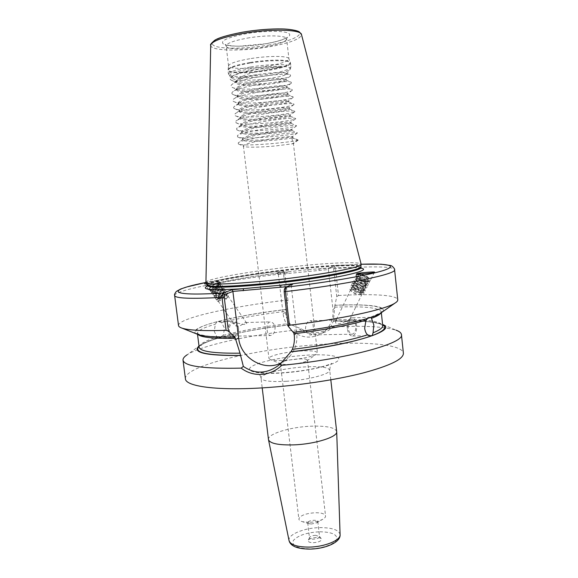 <?xml version="1.0" encoding="UTF-8"?>
<svg xmlns="http://www.w3.org/2000/svg" width="578" height="578" viewBox="0 0 578 578"><rect width="100%" height="100%" fill="white"/><g stroke="black" fill="none" stroke-linecap="round" stroke-linejoin="round"><path stroke-width="0.43" stroke-dasharray="2.89 2.17" d="M316.404 537.526C312.199 537.757 309.483 538.689 308.24 540.322C307.85 541.824 309.541 542.619 313.298 542.713C319.143 542.2 321.83 540.885 321.354 538.783C320.559 537.945 318.904 537.526 316.404 537.526M315.682 535.329C312.532 535.51 310.502 536.203 309.577 537.417L309.49 537.843C309.743 538.71 311.029 539.151 313.363 539.18C317.105 538.913 319.172 538.075 319.562 536.666L315.682 535.329M216.981 337.162L218.672 338.007L223.173 335.37L224.604 328.369L221.569 322.51L218.318 321.635L216.902 321.773L215.348 324.193L214.265 331.266L216.981 337.162C205.118 340.832 199.179 344.185 199.157 347.212L202.184 344.409C205.782 342.371 211.281 340.24 218.672 338.007M238.562 328.051C238.793 333.86 237.088 337.111 233.447 337.805C230.745 337.436 229.025 335.161 228.303 330.977C228.079 325.168 229.769 321.91 233.375 321.209C236.12 321.563 237.847 323.839 238.562 328.051M267.108 329.894C267.506 333.361 268.597 335.24 270.374 335.543C273.351 334.973 274.933 332.285 275.106 327.495C274.355 324.02 272.744 322.141 270.28 321.867C267.607 322.437 266.552 325.111 267.108 329.894M237.551 328.34C237.739 332.986 236.373 335.587 233.461 336.143C231.294 335.854 229.921 334.033 229.343 330.681C229.163 326.035 230.514 323.427 233.404 322.864C235.593 323.153 236.98 324.973 237.551 328.34M212.169 289.838L208.933 290.012C209.063 287.649 211.729 285.164 216.931 282.548L218.318 282.115L220.124 282.396C219.994 284.752 217.342 287.23 212.169 289.838M206.281 283.48L219.611 281.652C219.654 281.154 209.402 282.143 207.206 282.613L206.014 282.83M367.846 318.334L370.686 317.43M347.299 328.521C347.038 322.148 348.556 318.579 351.843 317.828C354.35 318.225 355.947 320.739 356.633 325.356C356.901 331.729 355.369 335.283 352.053 336.042C349.582 335.63 347.999 333.13 347.299 328.521M335.883 320.624L335.702 320.906C334.098 327.726 346.793 320.768 349.466 319.713L349.538 319.8C349.213 321.96 341.815 322.647 337.386 320.039L335.883 320.624M305.495 329.092C305.683 324.15 307.229 321.375 310.119 320.783C311.845 321.093 312.893 323.044 313.254 326.628C313.861 331.555 312.857 334.308 310.241 334.893C307.836 334.597 306.253 332.661 305.495 329.092M348.245 328.203C348.043 323.102 349.249 320.248 351.886 319.641C353.888 319.966 355.159 321.975 355.716 325.667C355.925 330.768 354.704 333.614 352.053 334.214C350.073 333.889 348.801 331.888 348.245 328.203M361.806 274.015C367.427 276.176 370.209 278.466 370.144 280.886L369.566 281.407C366.481 283.292 354.617 276.804 356.431 274.247L356.633 273.979M334.915 305.285L333.325 321.173L331.006 326.368L329.85 327.415C326.18 330.45 321.852 332.184 316.867 332.61C311.267 332.986 305.979 331.7 301.015 328.745L290.915 324.692L288.574 322.047L286.175 316.643L285.171 311.376L288.01 300.914L284.802 273.596L284.195 271.819L278.285 273.95L283.104 313.659C284.434 327.177 297.511 338.267 310.776 336.988C315.884 336.562 320.414 334.72 324.366 331.476C330.84 325.732 333.716 318.391 332.971 309.454L328.318 269.102L332.979 267.014L333.665 268.864L336.772 296.608L334.915 305.285C367.319 303.732 389.283 306.181 382.022 312.207M309.049 522.346L302.439 521.696C300.228 521.081 299.036 520.214 298.869 519.102C299.968 515.569 305.43 513.437 315.27 512.722C321.447 512.715 324.872 513.799 325.551 515.966C325.645 517.086 324.692 518.206 322.683 519.319C319.056 521.146 314.511 522.158 309.049 522.346M311.571 523.971L309.086 523.719L307.706 522.722C308.11 521.363 310.184 520.554 313.919 520.279C316.253 520.287 317.546 520.706 317.799 521.529L316.686 522.83L311.571 523.971M290.423 364.321C286.002 364.602 282.924 364.472 281.204 363.945L280.33 363.266C281.652 361.387 287.295 359.978 297.273 359.025C303.515 358.656 306.918 359.003 307.474 360.08L306.781 360.939C303.667 362.529 298.212 363.656 290.423 364.321M286.883 360.246C278.899 360.759 273.408 360.556 270.41 359.632L268.951 358.512C268.271 355.99 284.535 352.081 299.166 351.099C310.321 350.398 316.412 350.976 317.445 352.811L316.289 354.242C310.791 357.023 300.994 359.025 286.883 360.246M238.295 78.752C240.925 76.693 245.592 74.699 252.29 72.77C263.814 69.678 274.073 67.749 283.068 66.969C274.275 66.86 263.691 67.922 251.329 70.169C241.539 72.098 235.268 74.092 232.522 76.152L232.118 78.247C234.567 80.841 252.615 80.812 267.903 78.695C278.683 77.156 284.875 75.595 286.478 74.006L286.146 73.24C282.563 71.975 273.56 72.351 259.132 74.367L253.186 75.205C246.503 76.296 241.539 77.481 238.295 78.752L235.643 81.339L236.799 82.546C242.789 84.482 253.15 84.691 267.881 83.174C278.097 81.96 284.094 80.718 285.872 79.446L286.031 79.143C286.464 77.575 269.24 78.471 253.952 81.693C242.709 84.099 236.893 86.382 236.51 88.55L237.558 89.655C243.439 91.519 253.821 91.7 268.705 90.197C279.037 88.99 285.048 87.791 286.739 86.606L286.861 86.36C287.309 84.915 270.107 85.92 254.826 89.099C243.591 91.461 237.775 93.687 237.377 95.76L238.331 96.764C244.089 98.556 254.486 98.701 269.521 97.205C279.983 96.013 286.002 94.857 287.591 93.759L287.685 93.564C288.147 92.242 270.974 93.347 255.7 96.483C244.465 98.816 238.649 100.977 238.237 102.949L239.097 103.859C242.435 105.709 257.456 105.564 270.338 104.206C280.922 103.021 286.955 101.916 288.444 100.904L288.509 100.753C288.986 99.561 271.841 100.774 256.574 103.867C245.347 106.164 239.523 108.252 239.104 110.131L239.87 110.954C243.042 112.732 258.171 112.537 271.154 111.2C281.862 110.022 287.909 108.967 289.289 108.043L289.332 107.934C289.824 106.865 272.7 108.18 257.441 111.229C246.221 113.498 240.397 115.521 239.964 117.305L240.65 118.042C243.649 119.747 258.879 119.502 271.971 118.172C282.801 117.009 288.856 116.012 290.127 115.181L290.156 115.101C290.662 114.162 273.567 115.578 258.315 118.584C247.095 120.816 241.264 122.774 240.824 124.465L241.431 125.123C244.256 126.763 259.594 126.445 272.787 125.144C283.74 123.995 289.802 123.049 290.965 122.312L290.98 122.261C291.5 121.445 274.427 122.962 259.182 125.932C247.969 128.121 242.139 130.021 241.683 131.618L242.218 132.196C244.862 133.764 260.302 133.388 273.596 132.102C284.679 130.96 290.741 130.079 291.796 129.443L291.803 129.414C292.331 128.713 275.287 130.339 260.049 133.265C248.836 135.418 243.006 137.253 242.543 138.756L243.006 139.262C245.469 140.757 261.01 140.317 274.406 139.052C285.611 137.925 291.688 137.094 292.62 136.56L292.62 136.553C293.162 135.975 276.147 137.701 260.916 140.584C249.71 142.708 243.873 144.471 243.396 145.88L243.793 146.328C246.076 147.737 261.711 147.231 275.222 145.988L293.436 143.676L292.656 143.633L291.969 137.629L292.75 137.709C291.962 138.221 285.893 139.045 274.543 140.179C259.623 141.588 242.543 141.935 242.681 139.912L243.013 139.32C244.971 137.889 250.693 136.271 260.187 134.457C275.171 131.589 292.02 129.934 291.919 130.549L291.933 130.577C291.153 131.177 285.091 132.066 273.726 133.236C258.8 134.681 241.705 134.927 241.828 132.781L242.204 132.095C244.241 130.599 249.949 128.945 259.32 127.124C274.189 124.241 290.958 122.681 291.088 123.389L291.117 123.432C290.344 124.133 284.282 125.079 272.917 126.279C257.983 127.76 240.86 127.911 240.968 125.628L241.402 124.855C243.519 123.295 249.205 121.604 258.453 119.783C273.199 116.886 289.889 115.412 290.25 116.207L290.293 116.272C289.535 117.067 283.473 118.085 272.101 119.314C257.167 120.831 240.014 120.881 240.108 118.468L240.6 117.594C242.796 115.968 248.461 114.249 257.586 112.428C272.209 109.517 288.819 108.129 289.397 109.011L289.47 109.105C288.725 110.001 282.664 111.077 271.292 112.334C256.343 113.888 239.169 113.844 239.241 111.301L239.805 110.326C242.074 108.635 247.709 106.887 256.711 105.066C271.219 102.133 287.743 100.832 288.545 101.793L288.646 101.923C287.909 102.913 281.854 104.054 270.475 105.348C255.519 106.937 238.324 106.793 238.382 104.119L239.01 103.036C241.351 101.287 246.965 99.503 255.844 97.689C270.229 94.741 286.666 93.52 287.685 94.568L287.822 94.734C287.093 95.825 281.038 97.025 269.659 98.347C254.696 99.98 237.471 99.734 237.515 96.931L238.215 95.724C240.629 93.925 246.214 92.119 254.97 90.298C269.232 87.343 285.583 86.194 286.818 87.321L286.991 87.531C286.276 88.716 280.229 89.987 268.835 91.338C253.872 93.007 236.626 92.661 236.655 89.727L237.428 88.405C239.906 86.548 245.462 84.713 254.096 82.9C268.235 79.93 284.492 78.861 285.944 80.06L286.168 80.32C285.46 81.606 279.412 82.936 268.019 84.323C253.041 86.028 235.773 85.58 235.788 82.517L236.64 81.065C239.184 79.157 244.711 77.293 253.215 75.487L259.132 74.367M249.732 58.746C236.532 61.08 229.48 63.428 228.57 65.784L228.57 65.964C228.527 69.179 249.32 69.179 267.238 66.174C280.93 63.826 288.162 61.391 288.928 58.877L288.884 58.703C288.559 55.712 267.925 55.64 249.732 58.746M268.474 439.547C267.339 434.013 290.026 427.055 310.545 426.217C326.288 425.675 335.009 427.445 336.685 431.535M336.772 296.608L338.498 295.51L335.493 268.611L334.286 265.779L329.308 267.961L302.886 270.157L276.544 273.091L282.736 270.858L283.509 273.647L286.616 300.105L288.01 300.914M205.884 282.404C205.732 278.668 257.586 270.005 302.308 265.685C334.091 262.52 360.528 261.617 361.149 264.16M185.422 378.807C183.891 365.845 256.502 348.837 318.615 344.567C363.36 341.15 402.447 344.047 403.393 353.194M301.015 328.745L300.025 329.597C305.415 332.856 311.202 334.286 317.394 333.882C323.521 333.354 328.694 331.057 332.921 326.996C363.035 325.443 384.088 326.512 396.082 330.197L382.593 324.46M360.759 291.644L353.31 287.707L351.41 288.155C349.979 290.17 360.939 295.264 362.731 292.62L361.647 289.354L354.307 285.554L352.443 286.002C351.019 288.003 361.987 293.097 363.779 290.467L362.717 287.237C360.397 285.12 357.934 283.841 355.311 283.401L353.476 283.841C352.06 285.835 363.049 290.929 364.834 288.314L363.793 285.113C361.452 282.974 358.96 281.681 356.315 281.24L354.516 281.681C353.1 283.654 364.104 288.754 365.881 286.146L364.863 282.989C362.5 280.821 359.993 279.521 357.327 279.08L355.557 279.514C354.148 281.472 365.166 286.572 366.943 283.979L365.939 280.857C363.555 278.668 361.026 277.353 358.338 276.913L356.597 277.339C355.195 279.282 366.228 284.383 367.998 281.811L367.016 278.719C364.617 276.508 362.059 275.179 359.35 274.738L357.645 275.157L358.678 277.079L357.919 274.687C358.801 273.994 360.513 274.116 363.056 275.034C366.958 277.007 368.778 278.943 368.504 280.857L365.368 281.688C362.182 281.146 359.61 279.99 357.652 278.213L357.081 276.436C358.606 274.601 369.161 280.366 367.442 283.025L364.27 283.863C361.12 283.328 358.57 282.18 356.626 280.417L356.041 278.61C357.572 276.761 368.114 282.526 366.387 285.2L363.172 286.038C360.058 285.503 357.536 284.362 355.6 282.613L355 280.778C356.539 278.921 367.066 284.672 365.332 287.36L362.081 288.205C358.996 287.671 356.496 286.544 354.581 284.81L353.96 282.938C355.506 281.067 366.019 286.818 364.284 289.52L360.983 290.373C357.941 289.838 355.463 288.711 353.563 286.999L352.927 285.099C354.473 283.213 364.971 288.964 363.237 291.673L359.892 292.526C356.886 291.998 354.437 290.879 352.544 289.181L351.894 287.252C353.447 285.351 363.93 291.095 362.189 293.819L358.801 294.679C355.831 294.151 353.404 293.046 351.525 291.363L350.86 289.405C353.158 288.639 356.229 289.853 360.072 293.06L361.438 292.367L360.759 291.644L360.072 293.06M217.104 287.187C213.564 289.144 211.808 290.72 211.837 291.912L214.25 291.493L219.965 286.529L220.225 284.86L217.472 284.723C213.116 286.63 210.826 288.422 210.594 290.091L213.007 289.679L218.708 284.744L219.098 283.697L218.816 284.571C217.14 286.912 214.648 288.762 211.338 290.134C209.489 290.524 208.925 289.997 209.648 288.552L212.444 285.684L216.642 283.523L219.402 283.668C219.452 285.756 217.465 287.967 213.427 290.3L211.013 290.712L211.151 289.954C212.429 288.14 214.684 286.609 217.899 285.344L220.651 285.481C220.695 287.555 218.708 289.766 214.676 292.107L212.263 292.526L212.393 291.789C213.672 289.983 215.926 288.436 219.156 287.165L221.909 287.288C221.945 289.361 219.951 291.572 215.919 293.913L213.513 294.346L213.636 293.624C214.915 291.818 217.169 290.279 220.413 288.986L223.159 289.108C223.195 291.168 221.193 293.378 217.162 295.726L214.763 296.167L214.886 295.459C216.158 293.66 218.419 292.114 221.677 290.813L224.416 290.922C224.445 292.981 222.443 295.185 218.412 297.54L216.02 297.995L216.136 297.302C217.4 295.51 219.669 293.956 222.942 292.641L225.68 292.743C225.695 294.794 223.693 296.998 219.662 299.361L217.27 299.823L217.386 299.144C218.643 297.352 220.919 295.799 224.206 294.477L226.937 294.563C227.313 295.322 226.692 296.514 225.088 298.147L226.085 298.775L225.919 299.346L225.088 298.147M225.919 299.346L227.544 297.302L227.768 295.77L225.037 295.683C220.688 297.619 218.376 299.404 218.101 301.03L220.493 300.56L226.28 295.502L226.511 293.942L223.773 293.848C219.423 295.784 217.111 297.569 216.844 299.202L219.235 298.739L225.015 293.703L225.247 292.121L222.508 292.02C218.159 293.949 215.854 295.734 215.594 297.374L217.985 296.926L223.751 291.904L223.989 290.308L221.251 290.192C216.894 292.114 214.597 293.899 214.337 295.553L216.743 295.112L222.487 290.113L222.732 288.487L219.987 288.371C215.637 290.286 213.34 292.071 213.087 293.725L215.493 293.299L221.23 288.321L221.475 286.674L218.73 286.544M235.802 322.82L235.419 322.813C233.844 322.958 233.411 323.47 234.119 324.345C236.351 327.314 239.632 326.895 243.967 323.088L245.693 322.531L246.568 322.95C247.565 326.259 240.022 323.355 235.802 322.82M212.444 285.684L216.461 283.263L219.033 283.141L219.098 283.697M358.678 277.079C362.298 280.316 365.932 281.753 369.566 281.407C370.592 279.492 368.417 277.361 363.056 275.034M293.176 332.278L293.429 332.14C326.982 327.892 352.248 323.073 369.241 317.683M338.498 295.51C371.907 293.61 397.267 294.917 397.765 299.794M199.005 346.027L200.284 345.102C211.62 337.682 251.228 329.12 291.131 324.583M200.284 345.102L187.214 354.74C201.946 345.073 251.994 334.496 300.025 329.597M178.523 325.544C177.612 318.218 231.8 306.412 286.616 300.105M196.715 333.976C184.368 327.863 233.317 315.602 285.561 309.512M333.325 321.173C356.388 320.219 372.326 321.115 381.126 323.861M332.921 326.996L331.006 326.368M291.969 137.629L297.294 139.941L292.656 143.633M283.068 66.969C268.994 66.578 235.882 72.423 231.128 77.17C229.697 78.391 229.806 79.417 231.453 80.255C239.473 84.908 287.649 79.778 290.568 75.956L290.452 75.061C287.468 71.954 237.782 78.485 231.901 84.547C230.608 85.66 230.709 86.592 232.204 87.357C239.892 91.88 288.877 86.678 291.442 83.102L291.348 82.351C288.783 79.388 238.252 86.05 232.681 91.902C231.518 92.906 231.612 93.759 232.956 94.452C240.304 98.838 290.098 93.564 292.309 90.24L292.23 89.626C290.098 86.816 238.714 93.607 233.469 99.235C232.421 100.146 232.508 100.912 233.714 101.54C240.715 105.781 291.326 100.442 293.169 97.371L293.104 96.88C291.413 94.228 239.169 101.15 234.256 106.554C233.324 107.371 233.396 108.057 234.48 108.621C241.127 112.717 292.555 107.306 294.021 104.502L293.971 104.119C292.728 101.634 239.624 108.693 235.044 113.859L235.246 115.701C241.532 119.639 293.783 114.155 294.867 111.633L294.831 111.337C294.043 109.025 240.08 116.214 235.838 121.142L236.019 122.774C241.929 126.546 295.011 120.997 295.705 118.757L295.683 118.548C295.358 116.409 240.527 123.735 236.633 128.403L236.799 129.84C242.326 133.446 296.239 127.832 296.543 125.874L296.528 125.737C296.68 123.779 240.975 131.242 237.435 135.649L237.58 136.907C242.717 140.331 297.475 134.645 297.374 132.991L297.367 132.904C297.995 131.141 241.416 138.742 238.244 142.882L238.367 143.958C243.1 147.209 298.703 141.451 298.197 140.1L297.294 139.941M284.376 289.166L291.269 286.298L286.84 286.71M281.493 362.76L286.847 359.256C294.383 352.558 297.692 343.939 296.767 333.398L291.269 286.298M278.473 274.391L328.485 269.55M334.286 265.779L361.171 264.24L334.185 265.793L332.979 267.014M329.308 267.961L328.318 269.102M361.084 268.206C354.487 267.058 340.42 267.311 318.89 268.972L319.439 270.425M206.888 286.32C214.886 282.389 250.823 276.168 286.688 272.108L287.288 273.539M276.544 273.091L278.285 273.95M282.642 270.829C253.005 274.34 227.421 278.228 205.891 282.483C227.32 278.249 252.889 274.369 282.599 270.836L284.008 271.783M284.506 289.051L285.611 287.252M291.305 285.994L292.808 284.058M369.566 281.407L366.474 281.761C362.565 281.103 359.372 279.636 356.879 277.382C355.232 275.46 355.68 274.55 358.237 274.666C361.669 275.229 364.848 276.855 367.781 279.557C370.317 282.628 369.515 284.094 365.361 283.942C361.496 283.285 358.331 281.833 355.86 279.593C354.177 277.635 354.632 276.718 357.233 276.84C360.636 277.397 363.786 279.015 366.698 281.681C369.277 284.795 368.461 286.276 364.248 286.117C360.434 285.46 357.291 284.022 354.841 281.804C353.122 279.81 353.584 278.878 356.236 279.008C359.61 279.564 362.731 281.161 365.614 283.805C368.237 286.963 367.413 288.458 363.143 288.292C359.364 287.634 356.258 286.204 353.823 284.008C352.067 281.985 352.544 281.038 355.239 281.168C358.584 281.724 361.676 283.307 364.537 285.922C367.196 289.116 366.365 290.633 362.038 290.452C358.302 289.795 355.224 288.386 352.811 286.204C351.019 284.145 351.496 283.191 354.249 283.328C357.558 283.885 360.629 285.453 363.461 288.032C366.163 291.269 365.318 292.8 360.932 292.613C357.247 291.962 354.198 290.553 351.8 288.4C349.972 286.305 350.463 285.33 353.252 285.474C356.539 286.031 359.581 287.584 362.384 290.134C365.13 293.422 364.277 294.961 359.834 294.766C356.185 294.115 353.172 292.721 350.788 290.589C348.931 288.465 349.423 287.476 352.269 287.627C355.521 288.176 358.533 289.715 361.308 292.237L361.438 292.367M211.338 290.134L210.06 290.474L209.265 289.181C211.512 286.269 214.756 284.224 219.004 283.054C220.984 282.888 221.511 283.69 220.601 285.467C217.841 289.087 214.734 291.355 211.281 292.287L210.508 291.016C212.762 288.097 216.02 286.045 220.29 284.867C222.234 284.708 222.754 285.503 221.858 287.252C219.091 290.886 215.97 293.169 212.509 294.108L211.75 292.858C214.019 289.925 217.292 287.866 221.576 286.681C223.484 286.529 224.004 287.317 223.122 289.036C220.341 292.685 217.212 294.982 213.737 295.922L213 294.701C215.269 291.76 218.556 289.694 222.862 288.501C224.741 288.357 225.247 289.13 224.38 290.821C221.591 294.484 218.448 296.796 214.973 297.742L214.243 296.543C216.526 293.595 219.828 291.522 224.148 290.322C225.998 290.185 226.497 290.944 225.651 292.613C222.841 296.29 219.691 298.609 216.201 299.563L215.493 298.385C217.783 295.43 221.099 293.357 225.434 292.15C227.255 292.013 227.754 292.764 226.916 294.404C224.091 298.104 220.933 300.43 217.436 301.391L216.743 300.235C219.048 297.273 222.371 295.185 226.721 293.978C228.52 293.841 229.004 294.585 228.18 296.203L226.085 298.775M340.088 534.657C339.019 530.026 332.401 527.678 320.241 527.613C304.447 527.692 287.396 534.628 289.058 540.654M319.844 531.774C332.314 532.042 337.892 534.722 336.584 539.801C334.25 544.397 321.476 548.746 309.642 548.833C296.745 548.37 291.341 545.553 293.429 540.401C298.089 535.336 306.889 532.461 319.844 531.774M334.749 308.276L332.971 309.454M265.548 43.82C282.223 41.024 293.386 36.204 288.646 33.394C284.181 30.526 263.684 30.641 245.729 33.791C226.431 37.657 219.192 41.219 223.997 44.47C229.82 47.013 248.937 46.652 265.548 43.82M247.29 38.119C265.938 34.788 286.999 35.33 286.645 38.892C285.915 41.739 278.697 44.39 264.984 46.847C247.044 49.983 226.171 49.65 226.164 45.994C226.59 43.285 233.635 40.662 247.29 38.119M250.787 68.695C235.405 71.419 228.353 73.941 229.618 76.253C231.93 78.76 251.603 78.355 268.452 75.595C280.836 73.543 288.119 71.383 290.293 69.129C293.501 65.646 271.198 65.263 250.787 68.695M250.404 67.034C236.286 69.497 228.982 71.896 228.491 74.23C228.433 77.373 249.913 77.235 268.445 74.179C282.62 71.788 290.113 69.36 290.922 66.896C291.363 63.833 269.68 63.797 250.404 67.034M249.934 63.096C235.817 65.581 228.52 68.023 228.028 70.422C227.978 73.652 249.479 73.579 268.019 70.494C282.194 68.081 289.679 65.617 290.488 63.081C290.922 59.931 269.218 59.83 249.934 63.096M249.891 62.525C236.243 64.917 228.96 67.301 228.035 69.678C227.226 73.066 249.06 73.088 267.932 69.945C282.512 67.453 289.975 64.924 290.308 62.359C290.012 59.353 268.698 59.339 249.891 62.525M304.895 355.297C282.945 356.836 258.511 361.922 251.495 366.633C244.126 371.365 257.882 374.587 282.317 372.955C306.672 371.394 333.361 365.383 337.949 360.701C342.913 355.997 326.902 353.7 304.895 355.297M286.399 381.285C270.67 382.065 262.21 381.018 261.025 378.156C260.071 374.103 283.047 368.251 303.645 366.987C319.453 366.091 328.138 367.124 329.698 370.086C331.028 373.915 307.901 380.057 286.399 381.285M206.982 285.525C206.1 281.688 257.831 272.888 302.489 268.626C334.301 265.483 360.665 264.717 360.809 267.448M206.953 285.265C206.064 281.45 257.802 272.657 302.46 268.387C334.272 265.244 360.636 264.471 360.78 267.188M206.83 284.81C205.19 281.074 257.369 272.195 302.417 267.889C334.604 264.695 361.185 263.929 360.795 266.725M210.717 45.265C210.161 51.023 241.814 51.601 268.835 46.876C289.845 43.119 300.733 39.022 301.499 34.601M268.192 45.156C289.47 41.609 304.093 35.439 298.241 31.747C292.757 27.99 266.046 28.084 242.608 32.216C219.076 36.291 206.765 42.873 214.843 46.038C222.581 49.267 246.994 48.754 268.192 45.156M197.958 334.467L197.394 333.412C197.459 330.695 203.442 327.625 215.348 324.193M234.502 336.779C187.684 338.058 185.141 329.901 216.902 321.773C235.412 316.968 258.25 312.908 285.416 309.591M221.569 322.51C239.234 318.117 260.44 314.41 285.171 311.376M223.173 335.37C241.582 330.508 263.691 326.548 289.491 323.478M199.056 346.417C202.156 343.686 208.781 340.847 218.925 337.899C238.374 332.437 262.398 328.022 290.987 324.67M334.799 305.365C375.924 303.284 398.119 308.182 370.274 317.401C353.165 322.921 327.524 327.849 293.349 332.169M334.626 307.171C363.309 305.993 378.843 307.539 381.234 311.817L380.931 312.973M333.499 319.901C363.656 318.774 380.064 320.689 382.723 325.652L380.859 324.28C379.031 323.47 375.201 322.647 369.378 321.823C359.769 320.92 347.696 320.732 333.159 321.281M333.21 321.26C358.707 320.219 375.187 321.419 382.636 324.858M333.665 268.864L335.493 268.611C368.937 266.126 394.239 266.212 394.593 269.695M174.635 295.539C174 290.3 228.541 280.012 283.509 273.647L284.802 273.596M294.238 335.074L296.767 333.398M285.301 312.467L283.104 313.659M309.577 537.417L308.24 540.322M218.441 338.029L233.447 337.805M233.461 336.143L270.374 335.543M204.366 283.365L208.933 290.012M219.611 281.652L220.124 282.396M370.469 317.293L351.843 317.828M351.886 319.641L349.466 319.713M337.386 320.039L310.119 320.783M329.85 327.415L324.366 331.476M309.086 523.719L302.439 521.696M280.33 363.266L298.869 519.102M281.204 363.945L270.41 359.632M228.57 65.964L226.164 45.994L225.268 44.398C223.484 44.52 232.883 46.529 240.058 46.146L265.396 43.784C284.542 40.395 287.671 36.941 287.143 37.129L286.645 38.892L288.928 58.877M232.118 78.247L229.618 76.253L228.491 74.23L228.028 70.422L228.57 65.784M286.478 74.006L290.293 69.129L290.922 66.896L290.488 63.081L288.884 58.703M330.811 379.833L329.698 370.086C330.327 365.375 331.028 363.136 331.794 363.367C331.57 363.251 331.736 363.952 322.473 366.604C311.137 369.566 297.959 371.603 282.938 372.723C271.479 373.547 261.48 372.897 260.389 372.6L257.434 372.102C258.821 372.687 260.021 374.703 261.025 378.156L262.21 387.889M288.09 271.949C251.806 275.627 210.883 283.877 209.662 285.279L206.845 286.457M368.504 280.857L368.143 281.594M367.442 283.025L367.088 283.769M366.387 285.2L366.033 285.937M365.332 287.36L364.978 288.097M364.284 289.52L363.923 290.25M363.237 291.673L362.876 292.403M362.189 293.819L349.538 319.8M351.764 287.425L351.41 288.155M356.951 276.595L356.597 277.339M355.911 278.769L355.557 279.514M354.87 280.944L354.516 281.681M353.83 283.112L353.476 283.841M352.797 285.265L352.443 286.002M350.73 289.571L335.702 320.906M216.844 299.202L217.27 299.823M218.101 301.03L234.119 324.345M210.594 290.091L211.013 290.712M211.837 291.912L212.263 292.526M213.087 293.725L213.513 294.346M214.337 295.553L214.763 296.167M215.594 297.374L216.02 297.995M219.033 283.141L219.402 283.668M220.225 284.86L220.651 285.481M221.475 286.674L221.909 287.288M222.732 288.487L223.159 289.108M223.989 290.308L224.416 290.922M225.247 292.121L225.68 292.743M235.643 81.339L235.788 82.517M236.51 88.55L236.655 89.727M237.377 95.76L237.515 96.931M238.237 102.949L238.382 104.119M239.104 110.131L239.241 111.301M239.964 117.305L240.108 118.468M240.824 124.465L240.968 125.628M241.683 131.618L241.828 132.781M242.543 138.756L242.681 139.912M243.396 145.88L268.951 358.512M286.031 79.143L286.168 80.32M286.861 86.36L286.991 87.531M287.685 93.564L287.822 94.734M288.509 100.753L288.646 101.923M289.332 107.934L289.47 109.105M290.156 115.101L290.293 116.272M290.98 122.261L291.117 123.432M291.803 129.414L291.933 130.577M297.374 132.991L292.62 136.56L292.75 137.709L298.19 140.057M298.197 140.1L293.436 143.676L317.445 352.811M307.706 522.722L309.49 537.843M317.799 521.529L319.562 536.666M234.625 336.75L234.61 336.757C223.252 336.916 213.997 336.663 206.83 335.984L199.8 334.619L197.394 333.412L197.503 334.286M290.915 324.692C262.73 328.001 239.003 332.336 219.741 337.697M226.511 293.942L226.937 294.563M227.768 295.77L246.568 322.95M381.328 312.691L381.162 311.925C383.026 311.621 379.45 313.413 370.419 317.293M361.156 268.329C361.929 267.621 341.822 266.776 317.373 269.102M306.781 360.939L316.289 354.242M307.474 360.08L325.551 515.966M316.686 522.83L322.683 519.319M232.522 76.152L231.128 77.17M286.146 73.24L290.452 75.061M236.64 81.065L231.901 84.547M285.944 80.06L291.348 82.351M237.428 88.405L232.681 91.902M286.818 87.321L292.23 89.626M238.215 95.724L233.469 99.235M287.685 94.568L293.104 96.88M239.01 103.036L234.256 106.554M288.545 101.793L293.971 104.119M239.805 110.326L235.044 113.859M289.397 109.011L294.831 111.337M240.6 117.594L235.838 121.142M290.25 116.207L295.683 118.548M241.402 124.855L236.633 128.403M291.088 123.389L296.528 125.737M242.204 132.095L237.435 135.649M291.919 130.549L297.367 132.904M243.013 139.32L238.244 142.882M231.453 80.255L236.799 82.546M290.568 75.956L285.872 79.446M232.204 87.357L237.558 89.655M291.442 83.102L286.739 86.606M232.956 94.452L238.331 96.764M292.309 90.24L287.591 93.759M233.714 101.54L239.097 103.859M293.169 97.371L288.444 100.904M234.48 108.621L239.87 110.954M294.021 104.502L289.289 108.043M235.246 115.701L240.65 118.042M294.867 111.633L290.127 115.181M236.019 122.774L241.431 125.123M295.705 118.757L290.965 122.312M236.799 129.84L242.218 132.196M296.543 125.874L291.796 129.443M237.58 136.907L243.006 139.262M238.367 143.958L243.793 146.328M278.712 365.274L286.847 359.256M284.195 271.819L282.736 270.858M374.363 272.238L370.144 280.886M352.053 334.214L310.241 334.893M370.614 335.76L352.053 336.042M360.578 291.464L361.308 292.237M353.31 287.707L352.269 287.627M361.647 289.354L362.384 290.134M354.307 285.554L353.252 285.474M362.717 287.237L363.461 288.032M355.311 283.401L354.249 283.328M363.793 285.113L364.537 285.922M356.315 281.24L355.239 281.168M364.863 282.989L365.614 283.805M357.327 279.08L356.236 279.008M365.939 280.857L366.698 281.681M358.338 276.913L357.233 276.84M367.016 278.719L367.781 279.557M359.35 274.738L358.237 274.666M365.368 281.688L366.474 281.761M357.652 278.213L356.879 277.382M364.27 283.863L365.361 283.942M356.626 280.417L355.86 279.593M363.172 286.038L364.248 286.117M355.6 282.613L354.841 281.804M362.081 288.205L363.143 288.292M354.581 284.81L353.823 284.008M360.983 290.373L362.038 290.452M353.563 286.999L352.811 286.204M359.892 292.526L360.932 292.613M352.544 289.181L351.8 288.4M358.801 294.679L359.834 294.766M351.525 291.363L350.788 290.589M233.404 322.864L235.419 322.813M245.693 322.531L270.28 321.867M218.318 321.635L233.375 321.209M227.544 297.302L228.18 296.203M218.708 301.189L217.436 301.391M226.28 295.502L226.916 294.404M217.465 299.361L216.201 299.563M225.015 293.703L225.651 292.613M216.23 297.54L214.973 297.742M223.751 291.904L224.38 290.821M214.987 295.719L213.737 295.922M222.487 290.113L223.122 289.036M213.752 293.899L212.509 294.108M221.23 288.321L221.858 287.252M212.523 292.085L211.281 292.287M219.965 286.529L220.601 285.467M211.288 290.272L210.06 290.474M209.648 288.552L209.265 289.181M217.769 283.263L219.004 283.054M211.151 289.954L210.508 291.016M219.048 285.077L220.29 284.867M212.393 291.789L211.75 292.858M220.326 286.898L221.576 286.681M213.636 293.624L213 294.701M221.605 288.711L222.862 288.501M214.886 295.459L214.243 296.543M222.884 290.532L224.148 290.322M216.136 297.302L215.493 298.385M224.163 292.36L225.434 292.15M217.386 299.144L216.743 300.235M225.449 294.18L226.721 293.978M319.381 536.261L321.354 538.783"/><path stroke-width="0.87" d="M206.014 282.83L204.366 283.365L206.281 283.48M370.686 317.43L371.481 318.348L373.836 324.966L373.048 332.82L372.254 335.601L370.614 335.76L367.565 334.814C366.019 333.383 365.058 331.165 364.667 328.167L365.968 320.205L367.846 318.334M356.633 273.979L357.479 273.553L356.604 273.893C353.664 274.947 376.09 272.845 374.277 272.31L374.363 272.238C376.784 271.357 358.721 272.83 357.479 273.553L361.806 274.015M330.811 379.833L336.699 431.715C337.675 436.961 315.053 444.128 293.935 444.872C278.567 445.262 270.092 443.543 268.503 439.728L262.21 387.889M396.082 330.197C399.42 331.396 401.204 332.849 401.428 334.539C405.149 343.043 347.913 358.974 281.768 365.354C276.009 370.787 269.312 373.807 261.675 374.414C254.038 374.79 247.196 372.694 241.142 368.128L243.352 366.423L240.022 353.18L235.354 338.318L234.625 336.757L228.433 331.086L226.099 330.334L221.995 297.388C221.815 294.997 222.219 293.545 223.216 293.024L232.067 289.73L292.808 284.058L285.561 287.302L285.481 291.594L289.426 325.226L288.241 326.281L293.176 332.278C335.11 327.271 371.719 319.013 380.49 313.283L394.774 303.248C385.143 309.598 340.355 319.338 289.426 325.226M361.149 264.16L361.156 264.377C362.796 267.578 310.097 276.833 261.256 281.363C226.822 284.427 208.383 284.846 205.927 282.613L210.717 45.265C211.685 41.233 222.19 37.339 242.24 33.56C270.056 28.553 301.456 29.362 301.499 34.601L361.149 264.16M401.428 334.539L403.393 353.194C403.639 359.097 390.071 365.73 362.709 373.077C335.681 379.977 297.2 385.728 263.301 387.824C216.425 390.793 185.516 386.335 185.422 378.807L183.016 360.202C182.843 358.497 184.238 356.677 187.214 354.74M218.73 286.544L217.104 287.187M293.602 332.227L294.238 335.074C294.78 339.965 294.159 344.726 292.36 349.358L290.972 351.749L280.272 363.88L281.768 365.354M288.241 326.281L284.152 291.558L285.481 291.594C347.812 284.376 397.231 273.864 394.593 269.695L397.765 299.794C397.881 300.813 396.884 301.969 394.774 303.248M382.022 312.207L380.49 313.283M240.347 355.521C205.587 355.73 191.802 352.573 199.005 346.027M241.142 368.128C203.759 368.916 184.382 366.271 183.016 360.202M226.099 330.334C203.651 331.057 189.028 330.356 182.236 328.217C179.888 327.459 178.653 326.57 178.523 325.544L174.635 295.539C175.3 298.429 191.087 299.043 221.995 297.388L224.206 297.034L228.433 331.086M234.285 336.895C216.324 337.299 204.381 336.555 198.464 334.669L196.715 333.976M382.593 324.46C398.235 330.132 353.722 344.864 290.799 351.872M284.152 291.558L284.376 289.166L285.561 287.302M286.84 286.71L232.977 291.406L224.676 294.556L224.206 297.034M232.927 291.702L238.62 337.928C240.441 358.107 264.247 372.088 281.493 362.76M243.352 366.423C255.115 374.342 266.899 373.959 278.712 365.274L280.272 363.88M174.635 295.539C174.159 294.939 174.722 293.573 176.326 291.449L180.69 289.007L187.084 286.883L205.891 282.483C166.45 290.178 166.385 296.579 223.216 293.024L224.676 294.556M232.067 289.73L232.977 291.406M206.888 286.32C200.667 289.759 212.885 290.539 243.533 288.66L243.186 290.756M361.084 268.206C374.074 270.208 334.019 279.239 280.98 285.164L280.698 287.273M308.464 547.106C324.157 547.106 340.832 540.372 340.088 534.657C340.818 542.569 324.59 549.071 309.288 549.1C297.208 548.898 290.459 546.08 289.058 540.654C290.524 544.801 296.991 546.954 308.464 547.106M360.795 266.725L360.809 267.448C363.707 270.677 311.058 280.164 261.877 284.665C226.988 287.721 208.687 288.003 206.982 285.525L206.845 286.457M360.78 267.188C363.678 270.403 311.022 279.875 261.841 284.383C226.952 287.439 208.658 287.736 206.953 285.265L206.982 285.525M361.156 264.377L360.78 266.79C362.377 270.085 310.155 279.362 261.755 283.805C227.624 286.818 209.323 287.172 206.852 284.875L206.83 284.81M235.354 338.318C213.499 338.686 201.036 337.408 197.958 334.467M240.022 353.18C213.679 353.461 200.06 351.475 199.157 347.212L197.503 334.286M240.556 355.398C207.003 355.629 193.168 352.631 199.056 346.417M365.968 320.205C348.968 325.313 325.009 329.828 294.079 333.744M380.931 312.973C379.977 314.562 376.827 316.354 371.481 318.348M381.328 312.691L382.723 325.652C382.954 327.704 379.732 330.096 373.048 332.82M367.565 334.814C349.784 340.543 324.713 345.391 292.36 349.358M382.636 324.858C387.368 327.56 383.908 331.143 372.254 335.601C356.677 341.417 324.554 347.927 290.972 351.749M394.593 269.695C395.359 269.991 393.026 265.938 390.605 265.512L381.184 264.197L361.171 264.24C386.566 263.373 398.256 265.338 384.796 270.034C371.481 274.702 330.883 281.927 285.611 287.252M235.513 339.626L238.62 337.928M340.088 534.657L336.699 431.715M205.927 282.613L206.953 285.265M210.717 45.265C209.901 44.954 211.18 43.336 214.561 40.402C218.195 37.845 227.501 35.114 242.493 32.195C256.863 29.789 270.128 28.712 282.31 28.943C288.552 29.016 297.504 30.381 299.455 32.014L301.499 34.601M198.464 334.669L182.236 328.217M360.809 267.448L361.156 268.329M289.058 540.654L268.503 439.728"/></g></svg>
